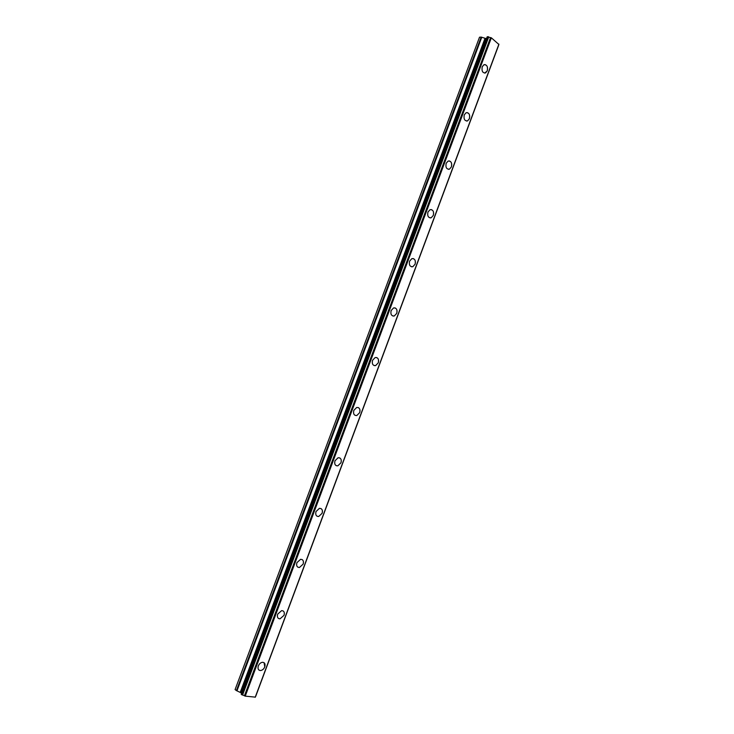 <?xml version="1.0" encoding="UTF-8"?>
<svg xmlns="http://www.w3.org/2000/svg" width="734" height="734" viewBox="0 0 734 734"><rect width="100%" height="100%" fill="white"/><g stroke="black" fill="none" stroke-linecap="round" stroke-linejoin="round"><path stroke-width="1.1" d="M264.066 662.692L264.772 666.867C263.809 669.078 262.377 670.298 260.478 670.537L259.01 670.114M258.313 665.949C259.276 663.747 260.708 662.527 262.589 662.279C264.818 662.536 265.543 664.068 264.781 666.876C263.818 669.078 262.377 670.298 260.478 670.537C258.276 670.28 257.551 668.747 258.313 665.949M283.159 610.954C284.37 611.881 284.654 613.34 284.012 615.331L280.03 618.835L278.516 618.487M277.681 614.129L281.645 610.615C284.003 610.807 284.792 612.376 284.021 615.331L280.03 618.845C277.7 618.643 276.911 617.065 277.681 614.129M302.114 559.574C303.454 560.501 303.793 562.024 303.124 564.134L299.435 567.492L297.903 567.217M296.912 562.657L300.582 559.308C303.05 559.436 303.904 561.051 303.133 564.143L299.444 567.492C296.986 567.354 296.141 565.749 296.912 562.657M320.932 508.543C322.4 509.469 322.795 511.048 322.107 513.295L318.703 516.497L317.171 516.296M316.015 511.552L319.4 508.35C321.978 508.414 322.887 510.066 322.107 513.295L318.703 516.497C316.143 516.424 315.244 514.773 316.015 511.552M339.603 457.851C341.209 458.768 341.659 460.42 340.952 462.796L337.814 465.851L336.319 465.723M334.988 460.787L338.108 457.741C340.778 457.741 341.732 459.429 340.961 462.805L337.823 465.851C335.163 465.842 334.218 464.145 334.988 460.787M358.155 407.508C359.899 408.407 360.403 410.123 359.669 412.646L356.788 415.554C354.054 415.591 353.063 413.866 353.834 410.37L356.706 407.471C359.458 407.416 360.449 409.141 359.678 412.646L356.788 415.554M376.579 357.513C378.45 358.385 379.01 360.155 378.267 362.835L375.606 365.596L374.221 365.605M372.551 360.293L375.193 357.531C378.01 357.43 379.038 359.201 378.276 362.835L375.615 365.596C372.808 365.688 371.789 363.917 372.551 360.293M394.883 307.849C396.874 308.702 397.498 310.528 396.736 313.354L394.286 315.978L392.974 316.051M391.139 310.555L393.571 307.931C396.443 307.785 397.507 309.592 396.745 313.354L394.296 315.978C391.433 316.115 390.387 314.308 391.139 310.555M413.068 258.533C415.178 259.341 415.848 261.231 415.086 264.203L412.82 266.699L411.6 266.818M409.6 261.148L411.847 258.652C414.765 258.478 415.839 260.322 415.095 264.203L412.829 266.699C409.93 266.873 408.856 265.02 409.6 261.148M431.152 209.548C433.363 210.319 434.078 212.264 433.308 215.383L431.216 217.759L430.078 217.915M427.94 212.08L430.014 209.704C432.959 209.502 434.06 211.392 433.317 215.383L431.225 217.759C428.298 217.961 427.206 216.062 427.94 212.08M449.116 160.893C451.428 161.618 452.19 163.618 451.41 166.884L449.474 169.15L448.428 169.334M446.162 163.333L448.079 161.076C451.043 160.847 452.153 162.783 451.419 166.884L449.483 169.15C446.538 169.37 445.428 167.435 446.162 163.333M466.989 112.559C469.365 113.247 470.173 115.302 469.393 118.706L467.604 120.862L466.65 121.073M464.255 114.917L466.035 112.77C469.008 112.522 470.127 114.504 469.402 118.706L467.604 120.862C464.65 121.101 463.53 119.119 464.255 114.917M484.752 64.546C487.202 65.207 488.037 67.308 487.257 70.849L484.724 73.125M482.229 66.822L483.88 64.775C486.862 64.528 487.991 66.546 487.266 70.849L485.596 72.905C482.633 73.152 481.513 71.125 482.229 66.822M236.394 690.584L235.082 689.575L479.522 37.195L481.174 37.095L236.394 690.584L241.633 693.089L486.605 38.388L485.614 38.443L240.853 692.483M485.614 38.443L481.174 37.095M498.845 44.425L491.349 37.819L487.192 36.81L241.202 694.226L245.239 696.144L255.285 697.126M498.579 45.178L255.652 696.502M490.56 37.572L244.431 695.804M490.89 37.654L244.752 695.951M491.349 37.819L245.239 696.144M498.918 44.159L255.193 697.3M498.872 44.352L255.267 697.181M481.77 37.205L236.944 690.877M485.018 38.333L240.293 692.19M487.339 36.737L241.284 694.355M488 36.7L241.807 694.759M488.303 36.755L242.092 694.914M488.505 36.819L242.303 694.997M488.734 36.929L242.55 695.07M498.643 45.306L255.625 696.557M487.192 36.81L241.202 694.236M498.872 44.389L255.285 697.153"/></g></svg>
